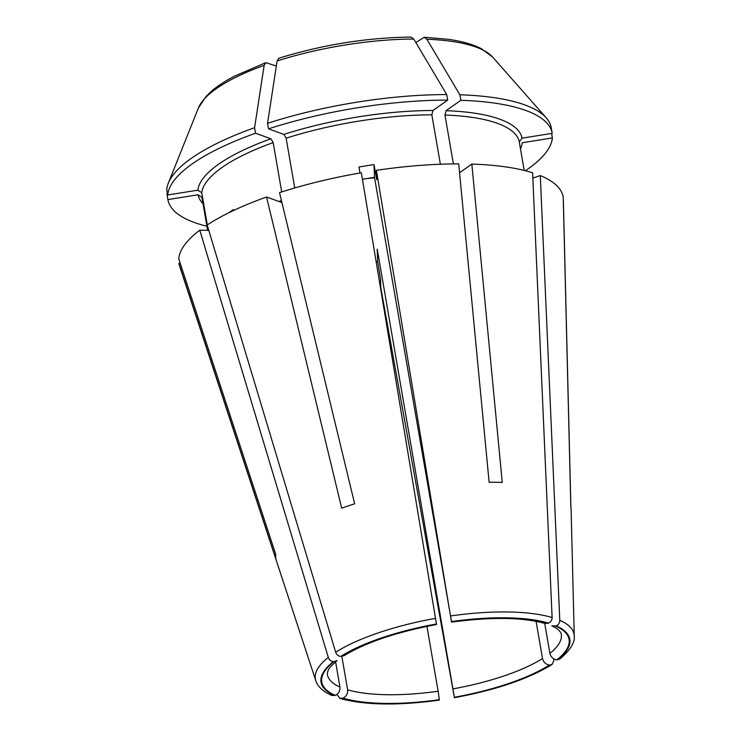 <?xml version="1.0" encoding="UTF-8"?>
<svg xmlns="http://www.w3.org/2000/svg" width="741" height="741" viewBox="0 0 741 741"><rect width="100%" height="100%" fill="white"/><g stroke="black" fill="none" stroke-linecap="round" stroke-linejoin="round"><path stroke-width="1.11" d="M281.691 191.928L273.17 142.596L270.91 138.789L255.543 133.241A194.994 58.307 170.2 0 0 167.716 194.994L197.856 190.159L201.756 192.817L207.304 224.903M451.501 622.079L376.391 170.328L376.724 179.674M359.987 172.977L358.968 167.031A161.084 48.174 -9.8 0 1 374.02 164.613L374.501 177.331A847.806 32.465 -99.1 0 0 374.566 177.794L451.538 621.792A125.479 37.522 -9.8 0 1 547.895 623.311L548.535 623.098C550.822 622.079 552.008 620.217 552.11 617.522L532.612 172.801A194.994 58.307 170.2 0 0 471.841 164.085L459.559 172.727M547.895 623.311L544.783 623.338M440.376 164.233L431.836 114.836L432.929 110.492L447.703 100.1A194.994 58.307 170.2 0 0 268.492 128.851L283.868 134.399L286.128 138.206L294.723 187.973M551.869 625.886L556.213 625.867C558.501 624.848 559.687 622.996 559.788 620.3L540.291 175.571L532.844 178.099M555.574 626.089A125.479 37.522 -9.8 0 1 556.843 659.833L559.714 659.082M556.843 659.833C553.277 659.342 550.961 657.184 549.896 653.367L544.718 623.394M524.202 170.439L519.274 141.892L522.072 138.159L552.212 133.324A194.994 58.307 170.2 0 0 552.202 133.269A194.994 58.307 170.2 0 0 460.828 100.313L446.054 110.696L444.961 115.04L453.409 163.909M536.086 621.328L542.514 658.554C543.579 662.371 545.895 664.529 549.461 665.029L552.064 664.473L553.74 660.991L553.647 658.795M549.461 665.029A125.479 37.522 -9.8 0 1 454.372 697.253L454.353 697.707C495.859 690.019 528.416 678.951 552.064 664.51M454.372 697.253L377.252 249.161M342.314 698.365A126.229 37.745 170.2 0 0 439.32 699.893L439.311 699.671A125.479 37.522 -9.8 0 1 342.953 698.142L339.962 698.393L336.933 694.474M439.311 699.671L438.135 691.242A118.69 35.494 -9.8 0 1 347.622 689.815C347.881 693.761 346.325 696.54 342.953 698.142M550.109 665.038A126.229 37.745 170.2 0 1 454.381 697.485L380.8 287.73L380.457 278.533L377.66 261.564L377.197 249.161M335.59 661.815L339.943 687.037C340.202 690.982 338.646 693.761 335.275 695.373A125.479 37.522 -9.8 0 1 334.015 661.62L333.357 661.611C330.968 661.342 329.282 659.944 328.309 657.424A131.268 39.254 170.2 0 0 315.777 680.636L179.544 265.926A194.994 58.307 170.2 0 1 178.905 263.37L275.948 559.14A149.719 44.775 170.2 0 1 275.782 554.537L178.738 258.776A194.994 58.307 170.2 0 1 199.783 230.182L208.767 230.331M207.526 226.2L208.24 230.321M264.166 65.347A151.886 45.423 170.2 0 0 198.375 108.056L206.239 96.21L210.787 91.81C216.993 86.373 224.968 81.13 234.712 76.054L265.778 62.661L264.166 65.347A394843.017 175140.926 -108.7 0 0 254.589 127.711A194.994 58.307 170.2 0 0 168.318 183.184A194.994 58.307 170.2 0 0 166.762 189.474L167.716 194.994M374.501 177.331L362.423 179.266M341.388 656.433A125.479 37.522 -9.8 0 1 436.477 624.2L361.33 172.746A194.994 58.307 170.2 0 0 279.514 192.623L354.643 503.797A149.719 44.775 170.2 0 0 341.684 508.187L266.556 197.013A194.994 58.307 170.2 0 0 207.165 224.995L335.682 652.237C336.664 654.757 338.341 656.155 340.74 656.424L343.972 655.674M471.841 164.085L502.259 482.437A149.719 44.775 170.2 0 0 489.125 482.234L458.716 163.881A194.994 58.307 170.2 0 0 376.391 170.328M559.761 659.101C570.255 650.19 575.081 642.484 574.238 635.991L571.116 509.66A149.719 44.775 170.2 0 0 570.839 507.215L563.225 197.106A194.994 58.307 170.2 0 0 540.291 175.571M377.66 261.564A161.084 48.174 -9.8 0 1 376.196 261.814M341.851 656.415L347.622 689.815M228.895 212.723A161.084 48.174 -9.8 0 1 233.61 209.508L233.758 210.379M207.619 230.312L201.932 197.412L198.032 194.763L167.892 199.598A194.994 58.307 170.2 0 0 167.901 199.653A194.994 58.307 170.2 0 0 206.915 226.264M334.015 661.62L336.97 660.583M335.275 695.373L331.866 695.466M374.02 164.613L376.734 179.535M178.905 263.37L180.174 263.166M266.556 197.013L281.932 202.562M328.309 657.424L199.783 230.182M570.903 507.566L563.401 201.7M426.927 626.349L438.135 691.242M447.703 100.1L446.749 94.579A394843.036 201330.682 -89.1 0 0 413.756 39.041L410.986 37.059C366.647 37.661 322.613 44.719 278.838 58.233M552.193 133.213L551.258 127.804A194.994 58.307 170.2 0 0 551.248 127.748A194.994 58.307 170.2 0 0 546.284 117.902A194.994 58.307 170.2 0 0 459.874 94.792L460.828 100.313M459.874 94.792A394843.036 201330.682 -89.1 0 0 426.881 39.254L424.204 37.272L415.84 42.543M446.749 94.579A194.994 58.307 170.2 0 0 267.538 123.321A394843.026 175140.926 -108.7 0 1 277.125 60.957L278.82 58.252M265.806 62.661L276.347 66.005M254.589 127.711L255.543 133.241M267.538 123.321L268.492 128.851M520.469 148.839A164.474 49.184 170.2 0 0 522.238 142.763L552.378 137.928A194.994 58.307 170.2 0 1 525.406 170.736M551.61 133.426L552.378 137.928M167.901 199.653L166.947 194.133A194.994 58.307 170.2 0 1 166.938 194.068L167.892 199.598M374.566 177.794L366.971 178.535M270.91 138.789A164.474 49.184 170.2 0 0 197.856 190.159M273.17 142.596A161.084 48.174 170.2 0 0 201.756 192.817M548.535 623.098A126.229 37.745 170.2 0 0 451.528 621.56M432.929 110.492A164.474 49.184 170.2 0 0 283.868 134.399M431.836 114.836A161.084 48.174 170.2 0 0 286.128 138.206M557.491 659.842A126.229 37.745 170.2 0 0 556.213 625.867M551.804 625.941C555.806 627.349 561.085 631.517 561.28 634.148A118.69 35.494 -9.8 0 1 549.896 653.367M522.072 138.159A164.474 49.184 170.2 0 0 446.054 110.696M519.274 141.892A161.084 48.174 170.2 0 0 444.961 115.04M542.514 658.554A118.69 35.494 -9.8 0 1 453.196 688.824M436.468 623.978A126.229 37.745 170.2 0 0 340.74 656.424M198.032 194.763A164.474 49.184 170.2 0 0 203.015 203.673M339.943 687.037A118.69 35.494 -9.8 0 1 327.365 674.551L327.494 672.291C328.634 670.642 326.031 670.438 337.053 660.611M333.357 661.611A126.229 37.745 170.2 0 0 334.636 695.586M281.432 200.589A161.084 48.174 170.2 0 0 278.977 201.496M552.11 617.522A131.268 39.254 170.2 0 0 450.76 615.919M435.699 618.337A131.268 39.254 170.2 0 0 335.682 652.237M574.238 635.991A131.268 39.254 170.2 0 0 559.788 620.3M424.223 37.263L447.851 39.254C461.634 41.163 472.786 44.293 481.326 48.656L492.765 57.205A151.886 45.423 170.2 0 0 426.881 39.254M413.756 39.041A151.886 45.423 170.2 0 0 277.125 60.957M451.473 622.116C491.589 616.845 522.692 617.281 544.792 623.413M436.495 624.515C396.537 632.054 365.702 642.456 343.981 655.739M331.82 695.493C323.02 691.538 317.676 686.592 315.777 680.636M439.274 700.143C397.658 705.775 364.563 705.21 339.971 698.439M198.375 108.056L168.318 183.184M492.765 57.205L546.284 117.902M552.202 133.269L551.248 127.748"/></g></svg>
